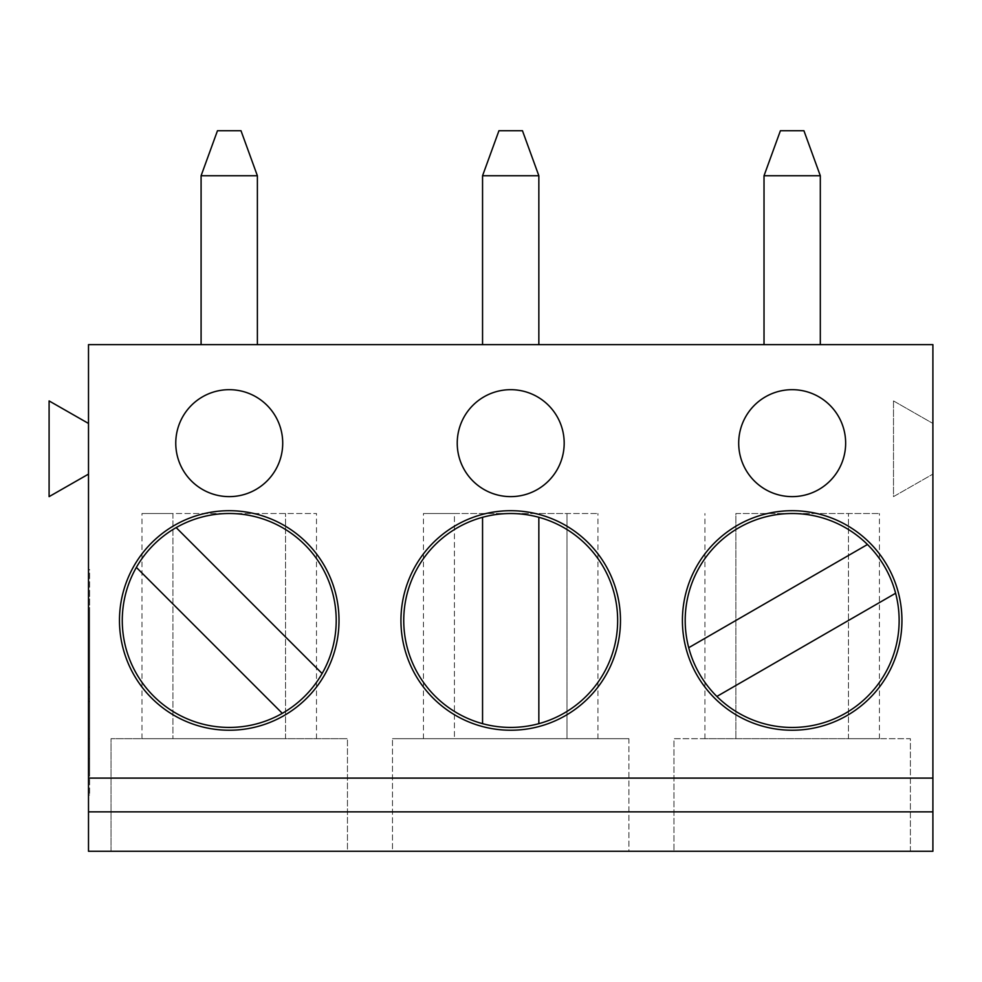 <?xml version="1.0" encoding="UTF-8"?>
<svg xmlns="http://www.w3.org/2000/svg" width="982" height="982" viewBox="0 0 982 982"><rect width="100%" height="100%" fill="white"/><g stroke="black" fill="none" stroke-linecap="round" stroke-linejoin="round"><path stroke-width="0.74" stroke-dasharray="4.91 3.68" d="M89.632 698.889L89.632 608.57L89.632 686.909L89.632 608.57L88.503 608.57L88.503 687.388L89.632 686.823L88.503 686.909L88.503 608.57L88.503 698.889L89.632 698.889L89.632 589.63L89.632 686.823M88.503 701.222L89.632 701.222L88.503 701.222L88.503 774.945L89.632 774.945L89.632 629.29L89.632 701.222L89.632 629.29L89.632 701.222L88.503 701.222L89.632 701.222L89.632 774.945L88.503 774.945L88.503 701.222L88.503 758.828L88.503 701.222L89.632 701.222L88.503 701.222L88.503 738.795L88.503 701.222L89.632 701.222L88.503 701.222L88.503 629.29L89.632 629.29L88.503 629.29L88.503 701.222L89.632 701.222L88.503 701.222L88.503 629.29L88.503 701.222M893.497 400.926L893.497 496.634L932.9 474.11L893.497 496.634L893.497 400.926L932.9 423.451L893.497 400.926M88.503 423.451L88.503 344.633L932.9 344.633L932.9 851.271L88.503 851.271L88.503 474.11L49.1 496.634L49.1 400.926L88.503 423.451L88.503 474.11M282.718 443.152A53.482 53.482 0 0 0 202.501 396.838A53.482 53.482 0 0 0 202.501 489.466A53.482 53.482 0 0 0 282.718 443.152M845.649 443.152A53.482 53.482 0 0 0 765.432 396.838A53.482 53.482 0 0 0 765.432 489.466A53.482 53.482 0 0 0 845.649 443.152M564.184 443.152A53.482 53.482 0 0 0 483.966 396.838A53.482 53.482 0 0 0 483.966 489.466A53.482 53.482 0 0 0 564.184 443.152M899.119 620.477A106.952 106.952 0 0 0 738.685 527.85A106.952 106.952 0 0 0 738.685 713.104A106.952 106.952 0 0 0 899.119 620.477M336.2 620.477A106.952 106.952 0 0 0 175.753 527.85A106.952 106.952 0 0 0 175.753 713.104A106.952 106.952 0 0 0 336.2 620.477M339.011 620.477A109.775 109.775 0 0 0 174.354 525.407A109.775 109.775 0 0 0 174.354 715.534A109.775 109.775 0 0 0 339.011 620.477M454.408 738.685L597.952 738.685L566.995 738.685L566.995 513.512L454.408 513.512L454.408 738.685L566.995 738.685L566.995 513.512L597.952 513.512L423.451 513.512L454.408 513.512L454.408 738.685M628.922 738.685L392.493 738.685L628.922 738.685L628.922 851.271L392.493 851.271L392.493 738.685L392.493 851.271L628.922 851.271L628.922 738.685M285.529 738.685L285.529 513.512L285.529 738.685L141.985 738.685L285.529 738.685M910.388 851.271L910.388 738.685L673.947 738.685L673.947 851.271L673.947 738.685L910.388 738.685L910.388 851.271L673.947 851.271L910.388 851.271M735.874 513.512L879.418 513.512L735.874 513.512L735.874 738.685L704.916 738.685L879.418 738.685L848.46 738.685L848.46 513.512L848.46 738.685L735.874 738.685L735.874 513.512M792.167 344.633L764.021 344.633L792.167 344.633M510.701 344.633L538.848 344.633L510.701 344.633M229.236 344.633L257.382 344.633L229.236 344.633M172.942 513.512L172.942 738.685L172.942 513.512L141.985 513.512L316.486 513.512L172.942 513.512M111.027 851.271L111.027 738.685L347.456 738.685L111.027 738.685L111.027 851.271L347.456 851.271L347.456 738.685L347.456 851.271L111.027 851.271M803.927 130.729L780.408 130.729M538.848 723.66L538.848 517.293M482.555 517.293L482.555 723.66M901.942 620.477A109.775 109.775 0 0 0 737.286 525.407A109.775 109.775 0 0 0 737.286 715.534A109.775 109.775 0 0 0 901.942 620.477M88.503 569.597L88.503 794.978L88.503 569.597L89.632 569.597L89.632 794.978L89.632 569.597L88.503 569.597M240.995 130.729L217.476 130.729M764.021 175.753L820.314 175.753M522.461 130.729L498.942 130.729M482.555 175.753L538.848 175.753M617.653 620.477A106.952 106.952 0 0 0 457.219 527.85A106.952 106.952 0 0 0 457.219 713.104A106.952 106.952 0 0 0 617.653 620.477M620.477 620.477A109.775 109.775 0 0 0 455.82 525.407A109.775 109.775 0 0 0 455.82 715.534A109.775 109.775 0 0 0 620.477 620.477M322.108 673.529L176.171 527.604M136.375 567.412L282.3 713.337M201.089 175.753L257.382 175.753M716.872 696.447L895.609 593.251M867.462 544.507L688.738 647.69M88.503 698.889L88.503 589.63L89.632 589.63L88.503 589.63L88.503 686.823M88.503 794.978L89.632 794.978L88.503 794.978M88.503 701.786L89.632 701.786M88.503 687.388L89.632 687.388M879.418 738.685L879.418 513.512M704.916 738.685L704.916 513.512M597.952 738.685L597.952 513.512M423.451 738.685L423.451 513.512M316.486 738.685L316.486 513.512M141.985 738.685L141.985 513.512M88.503 758.828L89.632 758.828M88.503 738.795L89.632 738.795"/><path stroke-width="1.47" d="M282.718 443.152A53.482 53.482 0 0 0 202.501 396.838A53.482 53.482 0 0 0 202.501 489.466A53.482 53.482 0 0 0 282.718 443.152M845.649 443.152A53.482 53.482 0 0 0 765.432 396.838A53.482 53.482 0 0 0 765.432 489.466A53.482 53.482 0 0 0 845.649 443.152M564.184 443.152A53.482 53.482 0 0 0 483.966 396.838A53.482 53.482 0 0 0 483.966 489.466A53.482 53.482 0 0 0 564.184 443.152M716.872 696.447A106.952 106.952 0 0 0 895.609 593.251A106.952 106.952 0 0 0 738.685 527.85A106.952 106.952 0 0 0 716.872 696.447L895.609 593.251M88.503 778.1L88.503 344.633L932.9 344.633L932.9 851.271L88.503 851.271L88.503 778.1L932.9 778.1M88.503 811.869L932.9 811.869M322.108 673.529A106.952 106.952 0 0 0 176.171 527.604A106.952 106.952 0 0 0 153.609 696.103A106.952 106.952 0 0 0 322.108 673.529L176.171 527.604M764.021 175.753L780.408 130.729L803.927 130.729L820.314 175.753L764.021 175.753L764.021 344.633M538.848 723.66L538.848 517.293A106.952 106.952 0 0 0 482.555 517.293L482.555 723.66A106.952 106.952 0 0 0 617.653 620.477A106.952 106.952 0 0 0 538.848 517.293M901.942 620.477A109.775 109.775 0 0 0 737.286 525.407A109.775 109.775 0 0 0 737.286 715.534A109.775 109.775 0 0 0 901.942 620.477M136.375 567.412L282.3 713.337M201.089 175.753L217.476 130.729L240.995 130.729L257.382 175.753L201.089 175.753L201.089 344.633M482.555 175.753L498.942 130.729L522.461 130.729L538.848 175.753L482.555 175.753L482.555 344.633M482.555 517.293A106.952 106.952 0 0 0 482.555 723.66M88.503 423.451L49.1 400.926L49.1 496.634L88.503 474.11M867.462 544.507L688.738 647.69M620.477 620.477A109.775 109.775 0 0 0 455.82 525.407A109.775 109.775 0 0 0 455.82 715.534A109.775 109.775 0 0 0 620.477 620.477M339.011 620.477A109.775 109.775 0 0 0 174.354 525.407A109.775 109.775 0 0 0 174.354 715.534A109.775 109.775 0 0 0 339.011 620.477M820.314 175.753L820.314 344.633M538.848 175.753L538.848 344.633M257.382 175.753L257.382 344.633"/></g></svg>
